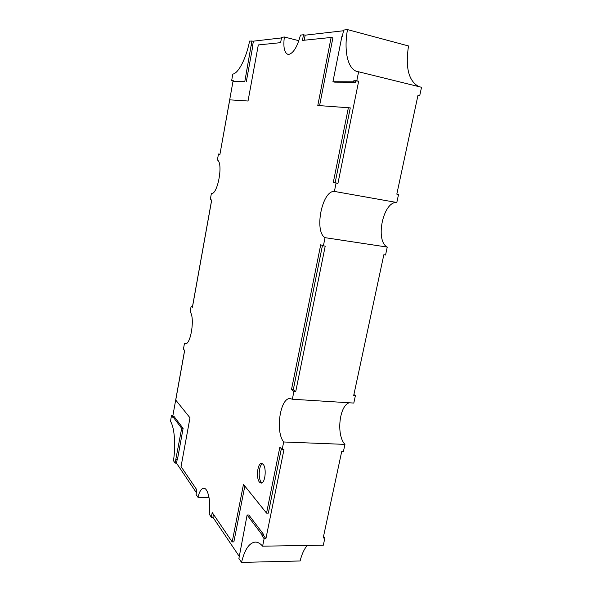 <?xml version="1.0" encoding="UTF-8"?>
<svg xmlns="http://www.w3.org/2000/svg" width="592" height="592" viewBox="0 0 592 592"><rect width="100%" height="100%" fill="white"/><g stroke="black" fill="none" stroke-linecap="round" stroke-linejoin="round"><path stroke-width="0.89" d="M259.518 482.169C255.818 478.329 257.527 462.877 261.583 463.447L263.085 464.261C266.844 467.865 265.186 483.664 261.102 483.065L259.518 482.169M261.982 482.835L261.257 482.199C257.957 478.773 258.837 465.231 262.441 463.721M209.013 497.391L197.965 497.287L196.048 494.416L196.884 489.924L181.048 466.585L189.988 417.804L175.743 400.059L184.667 350.427L183.431 349.169L184.438 343.538L185.185 343.782C190.772 345.254 195.116 317.327 190.121 311.888L191.149 306.182L192.43 307.248L211.707 200.066L210.308 199.489L211.374 193.532C217.723 194.798 223.495 162.97 217.39 160.032L218.478 153.994L219.928 154.349L229.733 99.841L248.033 101.017L258.312 44.94L280.615 42.654L281.614 37.318L284.352 36.993C283.139 46.953 284.308 52.74 287.867 54.353L288.77 54.427C293.425 53.206 297.325 46.768 300.47 35.106L303.504 34.75L305.161 35.18L343.478 30.754M173.434 460.635C175.957 445.539 174.492 427.372 170.474 421.297L171.488 415.673L172.657 417.219L172.775 416.539L181.685 428.334L175.099 463.122L173.434 460.635M184.615 350.375L172.864 415.739L171.488 415.673M185.969 343.671L184.438 343.538M196.374 492.67L176.52 463.159L175.099 463.122M176.52 463.159L177.223 459.274M181.685 428.334L183.113 428.401L177.482 459.281L176.061 459.237M183.113 428.401L174.159 416.605L172.775 416.539M173.493 416.568L172.864 415.739M219.943 154.268L233.093 80.815L231.672 80.49L232.819 74.096C238.384 73.423 246.183 58.49 249.595 41.07L253.413 41.159L281.503 37.918M219.884 154.253L218.478 153.994M298.856 40.7L284.352 36.993M231.672 80.49L233.211 80.497L233.078 81.274L244.844 81.326L251.94 40.796M244.844 81.326L233.078 81.274M246.316 81.659L252.806 46.021L251.334 45.658M252.54 45.954L253.413 41.159M264.121 538.668L261.967 535.804L262.152 534.902L247.116 514.988L248.832 514.988L263.936 534.879L263.751 535.782L265.912 538.646L264.121 538.668L262.604 546.172L323.328 545.195L324.882 537.928L323.202 537.95L341.68 451.652L343.375 451.711L344.944 444.385C336.115 435.268 339.253 405.483 349.302 402.782M295.719 391.63L293.906 391.512L292.344 399.23L353.801 403.063L355.407 395.597L353.705 395.486L383.838 254.738L385.562 254.989L387.257 247.086C374.84 240.789 383.216 201.065 396.81 202.508L334.399 191.423C322.137 190.261 313.938 231.413 325.045 237.666L323.387 245.858L325.223 246.131L295.719 391.63L293.306 389.632L322.448 245.48M396.81 202.508L398.542 194.457L396.818 194.139L417.937 95.49L419.676 95.911L421.526 87.283L358.611 71.787L356.798 80.749L358.663 81.2L353.816 80.741L356.798 80.749M418.87 86.632C408.658 81.141 405.202 67.584 408.517 45.961L347.489 29.6L343.619 30.051L342.376 36.304L341.917 36.356L332.933 81.726L334.717 82.147L355.452 82.258L355.666 81.193M304.192 40.226L305.161 35.18M319.584 105.613L332.889 37.918L331.135 37.459L302.423 40.411L303.504 34.75M358.663 81.2L337.936 183.409L335.139 182.713L350.272 107.885L317.793 105.494L331.135 37.459M213.453 514.337L212.905 517.23L211.314 517.23L212.217 512.509L232.182 541.917L243.467 484.382L266.548 513.116L268.331 513.123L281.348 448.736M232.182 541.917L233.862 541.895L244.829 486.076M212.905 517.23L239.309 556.465M265.912 538.646L283.968 449.617L282.155 449.557L283.694 441.98L344.944 444.385M192.592 306.375L191.149 306.182M211.655 200.037L192.541 306.33M347.489 29.6C343.671 50.905 347.711 69.39 357.398 71.573L358.611 71.787M337.936 183.409L336.093 183.069L334.399 191.423M387.257 247.086L325.045 237.666M292.344 399.23L290.346 398.623C280.297 397.054 275.036 431.605 283.694 441.98M262.604 546.172C260.236 543.419 257.801 542.065 255.315 542.087C249.239 542.738 244.651 549.509 241.551 562.4L300.114 560.972C301.787 554.201 304.162 549.028 307.248 545.454M211.314 517.23L209.205 514.078C211.115 501.986 207.984 487.823 203.729 488.252C201.339 488.467 199.415 491.478 197.965 497.287M241.551 562.4L238.909 558.463L247.116 514.988M263.751 535.782L261.967 535.804M263.936 534.879L262.152 534.902M266.548 513.116L279.846 447.204L282.155 449.557M293.906 391.512L291.501 389.506L320.716 244.762L323.387 245.858M336.093 183.069L333.303 182.38L348.429 107.463M293.306 389.632L291.501 389.506M335.139 182.713L333.303 182.38M323.528 536.404L324.882 537.928M419.676 95.911L417.863 95.852M332.933 81.726L353.602 81.814L353.816 80.741M355.452 82.258L353.602 81.814M396.832 194.05L398.542 194.457M353.912 394.516L355.407 395.597"/></g></svg>
